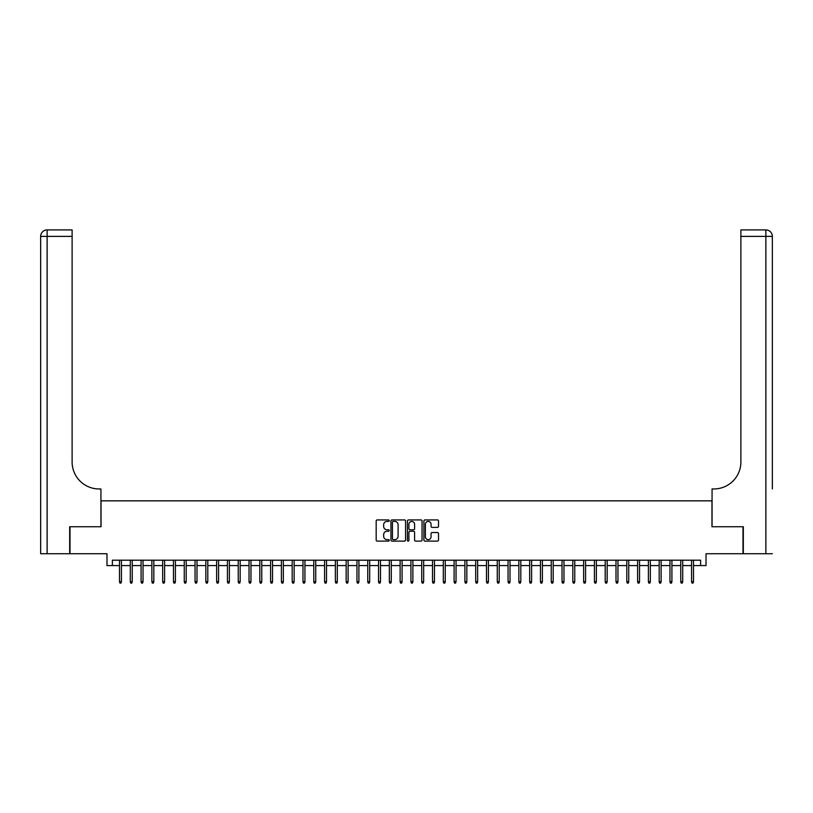 <?xml version="1.0" encoding="UTF-8"?>
<svg xmlns="http://www.w3.org/2000/svg" width="813" height="813" viewBox="0 0 813 813"><rect width="100%" height="100%" fill="white"/><g stroke="black" fill="none" stroke-linecap="round" stroke-linejoin="round"><path stroke-width="1.22" d="M389.234 520.666A0.742 0.742 0 0 0 388.492 519.924L377.232 519.924A1.057 1.057 0 0 0 376.175 520.981L376.175 540.056A1.057 1.057 0 0 0 377.232 541.112L388.492 541.112A0.742 0.742 0 0 0 389.234 540.371A0.742 0.742 0 0 0 388.492 539.629L387.029 539.629A3.394 3.394 0 0 1 383.645 536.245L383.645 534.649A3.394 3.394 0 0 1 387.029 531.265L388.492 531.265A0.742 0.742 0 0 0 389.234 530.523A0.742 0.742 0 0 0 388.492 529.781L387.029 529.781A3.394 3.394 0 0 1 383.645 526.387L383.645 524.802A3.394 3.394 0 0 1 387.029 521.407L388.492 521.407A0.742 0.742 0 0 0 389.234 520.666M437.465 527.393A1.057 1.057 0 0 0 438.522 526.336L438.522 520.981A1.057 1.057 0 0 0 437.465 519.924L424.965 519.924A1.057 1.057 0 0 0 423.898 520.981L423.898 540.056A1.057 1.057 0 0 0 424.965 541.112L437.465 541.112A1.057 1.057 0 0 0 438.522 540.056L438.522 533.592A1.057 1.057 0 0 0 437.465 532.535L432.11 532.535A1.057 1.057 0 0 0 431.053 533.592L431.053 536.793A2.835 2.835 0 0 1 428.217 539.629A2.835 2.835 0 0 1 425.382 536.793L425.382 524.243A2.835 2.835 0 0 1 428.217 521.407A2.835 2.835 0 0 1 431.053 524.243L431.053 526.336A1.057 1.057 0 0 0 432.11 527.393L437.465 527.393M112.377 565.594L112.377 560.198L700.623 560.198L700.623 565.594L706.019 565.594L706.019 553.724L742.991 553.724L742.991 526.743L711.964 526.743L711.964 500.838L101.036 500.838L101.036 526.743L70.009 526.743L70.009 553.724L106.981 553.724L106.981 565.594L119.501 565.594M405.575 520.981A1.057 1.057 0 0 0 404.518 519.924L392.008 519.924A1.057 1.057 0 0 0 390.951 520.981L390.951 540.056A1.057 1.057 0 0 0 392.008 541.112L404.518 541.112A1.057 1.057 0 0 0 405.575 540.056L405.575 520.981M408.482 519.924L420.992 519.924A1.057 1.057 0 0 1 422.049 520.981L422.049 540.056A1.057 1.057 0 0 1 420.992 541.112L415.636 541.112A1.057 1.057 0 0 1 414.579 540.056L414.579 532.322A1.057 1.057 0 0 0 413.522 531.265L409.965 531.265A1.057 1.057 0 0 0 408.909 532.322L408.909 540.371A0.742 0.742 0 0 1 408.167 541.112A0.742 0.742 0 0 1 407.425 540.371L407.425 520.981A1.057 1.057 0 0 1 408.482 519.924M121.442 565.594L130.293 565.594M132.234 565.594L141.086 565.594M143.027 565.594L151.879 565.594M153.82 565.594L162.671 565.594M164.612 565.594L173.464 565.594M175.405 565.594L184.256 565.594M186.197 565.594L195.049 565.594M197 565.594L205.841 565.594M207.793 565.594L216.644 565.594M218.585 565.594L227.437 565.594M229.378 565.594L238.229 565.594M240.17 565.594L249.022 565.594M250.963 565.594L259.814 565.594M261.756 565.594L270.607 565.594M272.548 565.594L281.4 565.594M283.341 565.594L292.192 565.594M294.143 565.594L302.985 565.594M304.936 565.594L313.788 565.594M315.729 565.594L324.58 565.594M326.521 565.594L335.373 565.594M337.314 565.594L346.165 565.594M348.106 565.594L356.958 565.594M358.899 565.594L367.75 565.594M369.691 565.594L378.543 565.594M380.484 565.594L389.336 565.594M391.277 565.594L400.128 565.594M402.079 565.594L410.921 565.594M412.872 565.594L421.723 565.594M423.664 565.594L432.516 565.594M434.457 565.594L443.309 565.594M445.25 565.594L454.101 565.594M456.042 565.594L464.894 565.594M466.835 565.594L475.686 565.594M477.627 565.594L486.479 565.594M488.42 565.594L497.271 565.594M499.212 565.594L508.064 565.594M510.015 565.594L518.857 565.594M520.808 565.594L529.659 565.594M531.6 565.594L540.452 565.594M542.393 565.594L551.244 565.594M553.186 565.594L562.037 565.594M563.978 565.594L572.83 565.594M574.771 565.594L583.622 565.594M585.563 565.594L594.415 565.594M596.356 565.594L605.207 565.594M607.159 565.594L616 565.594M617.951 565.594L626.803 565.594M628.744 565.594L637.595 565.594M639.536 565.594L648.388 565.594M650.329 565.594L659.18 565.594M661.121 565.594L669.973 565.594M671.914 565.594L680.766 565.594M682.707 565.594L691.558 565.594M693.499 565.594L700.623 565.594M393.177 521.407A0.742 0.742 0 0 0 392.435 522.149L392.435 538.887A0.742 0.742 0 0 0 393.177 539.629L394.712 539.629A3.394 3.394 0 0 0 398.106 536.245L398.106 524.802A3.394 3.394 0 0 0 394.712 521.407L393.177 521.407M414.579 524.294A2.835 2.835 0 0 0 411.744 521.458A2.835 2.835 0 0 0 408.909 524.294L408.909 528.714A1.057 1.057 0 0 0 409.965 529.781L413.522 529.781A1.057 1.057 0 0 0 414.579 528.714L414.579 524.294M119.501 581.681L119.928 583.084L121.005 583.084L121.442 581.681L119.501 581.681L119.501 560.198M121.442 581.681L121.442 560.198M69.684 526.743L100.934 526.743L100.934 488.959L99.095 488.959A26.981 26.981 0 0 1 72.113 461.977L72.113 236.39L47.124 236.39L47.124 553.724L69.684 553.724L69.684 526.743M47.124 553.724L40.65 553.724L40.65 236.39A6.474 6.474 0 0 1 47.124 229.916L72.113 229.916L72.113 236.39M99.095 488.959A26.981 26.981 0 0 1 72.113 461.977M47.124 229.916A6.474 6.474 0 0 0 40.65 236.39L47.124 236.39L47.124 229.916M772.35 553.724L743.316 553.724L743.316 526.743L712.066 526.743L712.066 488.959L713.905 488.959A26.981 26.981 0 0 0 740.887 461.977L740.887 229.916L765.876 229.916A6.474 6.474 0 0 1 772.35 236.39L772.35 488.959M713.905 488.959A26.981 26.981 0 0 0 740.887 461.977M130.293 581.681L130.72 583.084L131.797 583.084L132.234 581.681L130.293 581.681L130.293 560.198M132.234 581.681L132.234 560.198M141.086 581.681L141.513 583.084L142.6 583.084L143.027 581.681L141.086 581.681L141.086 560.198M143.027 581.681L143.027 560.198M151.879 581.681L152.305 583.084L153.393 583.084L153.82 581.681L151.879 581.681L151.879 560.198M153.82 581.681L153.82 560.198M162.671 581.681L163.108 583.084L164.185 583.084L164.612 581.681L162.671 581.681L162.671 560.198M164.612 581.681L164.612 560.198M173.464 581.681L173.901 583.084L174.978 583.084L175.405 581.681L173.464 581.681L173.464 560.198M175.405 581.681L175.405 560.198M184.256 581.681L184.693 583.084L185.771 583.084L186.197 581.681L184.256 581.681L184.256 560.198M186.197 581.681L186.197 560.198M195.049 581.681L195.486 583.084L196.563 583.084L197 581.681L195.049 581.681L195.049 560.198M197 581.681L197 560.198M205.841 581.681L206.278 583.084L207.356 583.084L207.793 581.681L205.841 581.681L205.841 560.198M207.793 581.681L207.793 560.198M216.644 581.681L217.071 583.084L218.148 583.084L218.585 581.681L216.644 581.681L216.644 560.198M218.585 581.681L218.585 560.198M227.437 581.681L227.864 583.084L228.941 583.084L229.378 581.681L227.437 581.681L227.437 560.198M229.378 581.681L229.378 560.198M238.229 581.681L238.656 583.084L239.744 583.084L240.17 581.681L238.229 581.681L238.229 560.198M240.17 581.681L240.17 560.198M249.022 581.681L249.449 583.084L250.536 583.084L250.963 581.681L249.022 581.681L249.022 560.198M250.963 581.681L250.963 560.198M259.814 581.681L260.241 583.084L261.329 583.084L261.756 581.681L259.814 581.681L259.814 560.198M261.756 581.681L261.756 560.198M270.607 581.681L271.044 583.084L272.121 583.084L272.548 581.681L270.607 581.681L270.607 560.198M272.548 581.681L272.548 560.198M281.4 581.681L281.837 583.084L282.914 583.084L283.341 581.681L281.4 581.681L281.4 560.198M283.341 581.681L283.341 560.198M292.192 581.681L292.629 583.084L293.706 583.084L294.143 581.681L292.192 581.681L292.192 560.198M294.143 581.681L294.143 560.198M302.985 581.681L303.422 583.084L304.499 583.084L304.936 581.681L302.985 581.681L302.985 560.198M304.936 581.681L304.936 560.198M313.788 581.681L314.214 583.084L315.292 583.084L315.729 581.681L313.788 581.681L313.788 560.198M315.729 581.681L315.729 560.198M324.58 581.681L325.007 583.084L326.084 583.084L326.521 581.681L324.58 581.681L324.58 560.198M326.521 581.681L326.521 560.198M335.373 581.681L335.799 583.084L336.877 583.084L337.314 581.681L335.373 581.681L335.373 560.198M337.314 581.681L337.314 560.198M346.165 581.681L346.592 583.084L347.679 583.084L348.106 581.681L346.165 581.681L346.165 560.198M348.106 581.681L348.106 560.198M356.958 581.681L357.385 583.084L358.472 583.084L358.899 581.681L356.958 581.681L356.958 560.198M358.899 581.681L358.899 560.198M367.75 581.681L368.187 583.084L369.265 583.084L369.691 581.681L367.75 581.681L367.75 560.198M369.691 581.681L369.691 560.198M378.543 581.681L378.98 583.084L380.057 583.084L380.484 581.681L378.543 581.681L378.543 560.198M380.484 581.681L380.484 560.198M389.336 581.681L389.773 583.084L390.85 583.084L391.277 581.681L389.336 581.681L389.336 560.198M391.277 581.681L391.277 560.198M400.128 581.681L400.565 583.084L401.642 583.084L402.079 581.681L400.128 581.681L400.128 560.198M402.079 581.681L402.079 560.198M410.921 581.681L411.358 583.084L412.435 583.084L412.872 581.681L410.921 581.681L410.921 560.198M412.872 581.681L412.872 560.198M421.723 581.681L422.15 583.084L423.227 583.084L423.664 581.681L421.723 581.681L421.723 560.198M423.664 581.681L423.664 560.198M432.516 581.681L432.943 583.084L434.02 583.084L434.457 581.681L432.516 581.681L432.516 560.198M434.457 581.681L434.457 560.198M443.309 581.681L443.735 583.084L444.813 583.084L445.25 581.681L443.309 581.681L443.309 560.198M445.25 581.681L445.25 560.198M454.101 581.681L454.528 583.084L455.615 583.084L456.042 581.681L454.101 581.681L454.101 560.198M456.042 581.681L456.042 560.198M464.894 581.681L465.321 583.084L466.408 583.084L466.835 581.681L464.894 581.681L464.894 560.198M466.835 581.681L466.835 560.198M475.686 581.681L476.123 583.084L477.201 583.084L477.627 581.681L475.686 581.681L475.686 560.198M477.627 581.681L477.627 560.198M486.479 581.681L486.916 583.084L487.993 583.084L488.42 581.681L486.479 581.681L486.479 560.198M488.42 581.681L488.42 560.198M497.271 581.681L497.708 583.084L498.786 583.084L499.212 581.681L497.271 581.681L497.271 560.198M499.212 581.681L499.212 560.198M508.064 581.681L508.501 583.084L509.578 583.084L510.015 581.681L508.064 581.681L508.064 560.198M510.015 581.681L510.015 560.198M518.857 581.681L519.294 583.084L520.371 583.084L520.808 581.681L518.857 581.681L518.857 560.198M520.808 581.681L520.808 560.198M529.659 581.681L530.086 583.084L531.163 583.084L531.6 581.681L529.659 581.681L529.659 560.198M531.6 581.681L531.6 560.198M540.452 581.681L540.879 583.084L541.956 583.084L542.393 581.681L540.452 581.681L540.452 560.198M542.393 581.681L542.393 560.198M551.244 581.681L551.671 583.084L552.759 583.084L553.186 581.681L551.244 581.681L551.244 560.198M553.186 581.681L553.186 560.198M562.037 581.681L562.464 583.084L563.551 583.084L563.978 581.681L562.037 581.681L562.037 560.198M563.978 581.681L563.978 560.198M572.83 581.681L573.256 583.084L574.344 583.084L574.771 581.681L572.83 581.681L572.83 560.198M574.771 581.681L574.771 560.198M583.622 581.681L584.059 583.084L585.136 583.084L585.563 581.681L583.622 581.681L583.622 560.198M585.563 581.681L585.563 560.198M594.415 581.681L594.852 583.084L595.929 583.084L596.356 581.681L594.415 581.681L594.415 560.198M596.356 581.681L596.356 560.198M605.207 581.681L605.644 583.084L606.722 583.084L607.159 581.681L605.207 581.681L605.207 560.198M607.159 581.681L607.159 560.198M616 581.681L616.437 583.084L617.514 583.084L617.951 581.681L616 581.681L616 560.198M617.951 581.681L617.951 560.198M626.803 581.681L627.23 583.084L628.307 583.084L628.744 581.681L626.803 581.681L626.803 560.198M628.744 581.681L628.744 560.198M637.595 581.681L638.022 583.084L639.099 583.084L639.536 581.681L637.595 581.681L637.595 560.198M639.536 581.681L639.536 560.198M648.388 581.681L648.815 583.084L649.892 583.084L650.329 581.681L648.388 581.681L648.388 560.198M650.329 581.681L650.329 560.198M659.18 581.681L659.607 583.084L660.695 583.084L661.121 581.681L659.18 581.681L659.18 560.198M661.121 581.681L661.121 560.198M669.973 581.681L670.4 583.084L671.487 583.084L671.914 581.681L669.973 581.681L669.973 560.198M671.914 581.681L671.914 560.198M680.766 581.681L681.203 583.084L682.28 583.084L682.707 581.681L680.766 581.681L680.766 560.198M682.707 581.681L682.707 560.198M691.558 581.681L691.995 583.084L693.072 583.084L693.499 581.681L691.558 581.681L691.558 560.198M693.499 581.681L693.499 560.198M765.876 553.724L765.876 236.39L740.887 236.39M765.876 229.916L765.876 236.39L772.35 236.39"/></g></svg>

